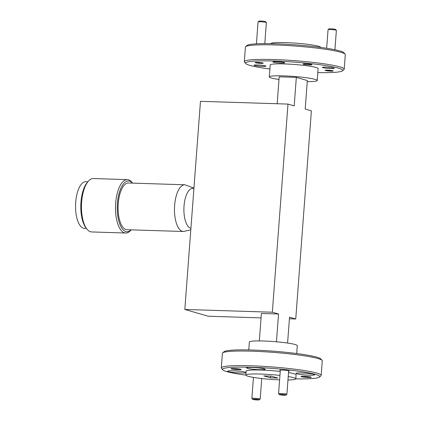 <?xml version="1.0" encoding="UTF-8"?>
<svg xmlns="http://www.w3.org/2000/svg" width="421" height="421" viewBox="0 0 421 421"><rect width="100%" height="100%" fill="white"/><g stroke="black" fill="none" stroke-linecap="round" stroke-linejoin="round"><path stroke-width="0.63" d="M86.763 228.877L85.831 227.656A25.376 10.488 -88.2 0 1 80.964 202.222A25.376 10.488 -88.2 0 1 87.258 182.461L88.263 181.298A26.712 11.041 91.8 0 0 81.632 202.101A26.712 11.041 91.8 0 0 86.763 228.877A26.712 11.041 91.8 0 0 91.678 231.945L125.711 233.018A26.712 11.041 -88.2 0 1 115.67 203.175A26.712 11.041 -88.2 0 1 127.395 179.62A26.712 11.041 -88.2 0 1 132.315 182.688L132.647 183.13M132.589 183.124A25.376 10.488 91.8 0 0 117.427 203.369A25.376 10.488 91.8 0 0 131.115 229.845M131.173 229.85L130.815 230.266A26.712 11.041 -88.2 0 1 125.711 233.018M193.923 188.403L192.823 188.366A20.034 8.278 91.8 0 0 184.03 206.032A20.034 8.278 91.8 0 0 190.918 228.335M184.887 184.777L128.505 182.998A23.371 9.662 91.8 0 0 118.243 203.606A23.371 9.662 91.8 0 0 127.031 229.719L183.414 231.497A23.371 9.662 -88.2 0 1 174.626 205.385A23.371 9.662 -88.2 0 1 184.887 184.777L193.944 188.119M87.9 181.719L85.963 181.656A23.371 9.662 91.8 0 0 75.701 202.264A23.371 9.662 91.8 0 0 84.489 228.377L86.426 228.44M317.829 72.596A48.747 4.652 -175.7 0 0 342.515 70.844A48.747 4.652 -175.7 0 0 338.526 68.16A48.747 4.652 -175.7 0 0 281.902 61.334A48.747 4.652 -175.7 0 0 245.743 63.566A48.747 4.652 -175.7 0 0 249.795 65.36A48.747 4.652 -175.7 0 0 269.887 68.991M245.743 63.566L244.512 62.155A50.083 4.778 4.3 0 1 244.317 61.677A50.083 4.778 4.3 0 1 284.001 59.982A50.083 4.778 4.3 0 1 339.842 66.871A50.083 4.778 4.3 0 1 344.204 69.191A50.083 4.778 4.3 0 1 343.936 69.628L342.515 70.844M245.68 46.657L247.106 45.442A48.747 4.652 4.3 0 1 287.764 44.347A48.747 4.652 4.3 0 1 339.821 50.925A48.747 4.652 4.3 0 1 343.878 52.72L345.104 54.13A50.083 4.778 -175.7 0 0 340.942 52.288A50.083 4.778 -175.7 0 0 287.454 45.531A50.083 4.778 -175.7 0 0 245.68 46.657A50.083 4.778 -175.7 0 0 245.417 47.094L244.317 61.677M344.204 69.191L345.299 54.609A50.083 4.778 -175.7 0 0 345.104 54.13M222.651 352.898L224.077 351.682A48.747 4.652 4.3 0 1 264.735 350.588A48.747 4.652 4.3 0 1 316.797 357.166A48.747 4.652 4.3 0 1 320.849 358.96L322.076 360.371A50.083 4.778 -175.7 0 0 317.913 358.529A50.083 4.778 -175.7 0 0 264.425 351.772A50.083 4.778 -175.7 0 0 222.651 352.898A50.083 4.778 -175.7 0 0 222.388 353.335L221.293 367.917A50.083 4.778 4.3 0 1 260.973 366.217A50.083 4.778 4.3 0 1 316.818 373.111A50.083 4.778 4.3 0 1 321.176 375.427A50.083 4.778 4.3 0 1 320.913 375.869L319.486 377.079A48.747 4.652 -175.7 0 0 315.503 374.401A48.747 4.652 -175.7 0 0 258.878 367.57A48.747 4.652 -175.7 0 0 222.714 369.806A48.747 4.652 -175.7 0 0 226.766 371.601A48.747 4.652 -175.7 0 0 245.864 375.1A25.039 2.389 -175.7 0 0 248.043 376.258A25.039 2.389 -175.7 0 0 279.602 379.874M321.176 375.427L322.27 360.844A50.083 4.778 -175.7 0 0 322.076 360.371M287.964 379.995A25.039 2.389 -175.7 0 0 295.805 378.853A48.747 4.652 -175.7 0 0 319.486 377.079M234.039 368.507A5.141 0.489 4.3 0 1 241.244 369.449A5.141 0.489 4.3 0 1 238.233 369.717A5.141 0.489 4.3 0 1 233.129 369.285A5.141 0.489 4.3 0 1 231.034 368.68A5.141 0.489 4.3 0 1 234.039 368.507M232.876 368.486A4.473 0.426 -175.7 0 0 238.007 368.975A4.473 0.426 -175.7 0 0 239.454 368.98M280.307 370.543A4.773 0.458 4.3 0 1 279.749 370.233A4.773 0.458 4.3 0 1 282.538 370.075A4.773 0.458 4.3 0 1 289.227 370.948A4.773 0.458 4.3 0 1 288.627 371.169M304.036 376.285A5.141 0.489 4.3 0 1 311.24 377.227A5.141 0.489 4.3 0 1 308.23 377.495A5.141 0.489 4.3 0 1 303.125 377.063A5.141 0.489 4.3 0 1 301.031 376.458A5.141 0.489 4.3 0 1 304.036 376.285M302.873 376.263A4.473 0.426 -175.7 0 0 308.004 376.753A4.473 0.426 -175.7 0 0 309.451 376.758M311.582 64.524A4.473 0.426 -175.7 0 0 306.593 63.908A4.473 0.426 -175.7 0 0 303.046 64.06A4.473 0.426 -175.7 0 0 303.436 64.266A4.473 0.426 -175.7 0 0 308.425 64.881A4.473 0.426 -175.7 0 0 311.972 64.734A4.473 0.426 -175.7 0 0 311.582 64.524M332.895 70.765A4.105 0.389 -175.7 0 0 328.317 70.202A4.105 0.389 -175.7 0 0 325.065 70.339A4.105 0.389 -175.7 0 0 325.422 70.528A4.105 0.389 -175.7 0 0 330.001 71.096A4.105 0.389 -175.7 0 0 333.253 70.954A4.105 0.389 -175.7 0 0 332.895 70.765M262.899 62.987A4.105 0.389 -175.7 0 0 258.32 62.424A4.105 0.389 -175.7 0 0 255.068 62.566A4.105 0.389 -175.7 0 0 255.426 62.755A4.105 0.389 -175.7 0 0 260.004 63.318A4.105 0.389 -175.7 0 0 263.257 63.182A4.105 0.389 -175.7 0 0 262.899 62.987M313.829 374.343A9.346 0.895 -175.7 0 0 303.404 373.059A9.346 0.895 -175.7 0 0 296 373.374A9.346 0.895 -175.7 0 0 296.81 373.811A9.346 0.895 -175.7 0 0 307.235 375.095A9.346 0.895 -175.7 0 0 314.645 374.779A9.346 0.895 -175.7 0 0 313.829 374.343M264.335 368.849A9.346 0.895 -175.7 0 0 253.91 367.559A9.346 0.895 -175.7 0 0 246.506 367.875A9.346 0.895 -175.7 0 0 247.316 368.312A9.346 0.895 -175.7 0 0 257.741 369.596A9.346 0.895 -175.7 0 0 265.151 369.28A9.346 0.895 -175.7 0 0 264.335 368.849M246.064 372.417A9.346 0.895 -175.7 0 0 245.459 372.19A9.346 0.895 -175.7 0 0 235.034 370.901A9.346 0.895 -175.7 0 0 227.624 371.222A9.346 0.895 -175.7 0 0 228.44 371.654A9.346 0.895 -175.7 0 0 237.865 372.88A9.346 0.895 -175.7 0 0 246.038 372.796M288.222 376.553A25.039 2.389 -175.7 0 1 293.626 377.695A25.039 2.389 -175.7 0 1 295.805 378.853L296.105 374.874A25.039 2.389 -175.7 0 0 293.926 373.716A25.039 2.389 -175.7 0 0 288.522 372.574M307.251 81.6A24.039 2.294 -175.7 0 0 317.234 80.495L318.134 68.56A24.039 2.294 -175.7 0 0 316.039 67.449A24.039 2.294 -175.7 0 0 289.238 64.139A24.039 2.294 -175.7 0 0 270.187 64.955L269.293 76.89A24.039 2.294 -175.7 0 0 271.382 78.001A24.039 2.294 -175.7 0 0 278.997 79.48M317.234 80.495A24.039 2.294 -175.7 0 0 315.145 79.38A24.039 2.294 -175.7 0 0 288.338 76.075A24.039 2.294 -175.7 0 0 269.293 76.89M320.728 47.426A25.039 2.389 -175.7 0 0 318.544 46.268A25.039 2.389 -175.7 0 0 290.637 42.821A25.039 2.389 -175.7 0 0 270.787 43.668M265.383 65.855A5.941 0.568 -175.7 0 0 258.757 65.034A5.941 0.568 -175.7 0 0 254.047 65.234A5.941 0.568 -175.7 0 0 254.563 65.513A5.941 0.568 -175.7 0 0 261.194 66.329A5.941 0.568 -175.7 0 0 265.898 66.129A5.941 0.568 -175.7 0 0 265.383 65.855M333.758 68.007A5.941 0.568 -175.7 0 0 327.128 67.192A5.941 0.568 -175.7 0 0 322.423 67.392A5.941 0.568 -175.7 0 0 322.939 67.665A5.941 0.568 -175.7 0 0 329.564 68.486A5.941 0.568 -175.7 0 0 334.274 68.281A5.941 0.568 -175.7 0 0 333.758 68.007M284.259 62.508A5.941 0.568 -175.7 0 0 277.634 61.692A5.941 0.568 -175.7 0 0 272.924 61.892A5.941 0.568 -175.7 0 0 273.445 62.166A5.941 0.568 -175.7 0 0 280.07 62.987A5.941 0.568 -175.7 0 0 284.78 62.787A5.941 0.568 -175.7 0 0 284.259 62.508M248.764 349.925L249.353 342.031A24.039 2.294 4.3 0 1 268.403 341.215A24.039 2.294 4.3 0 1 295.205 344.525A24.039 2.294 4.3 0 1 297.3 345.636L296.705 353.529M270.577 376.116L270.45 377.816L277.865 378.053L271.224 376.132L263.809 375.9L270.45 377.816M276.455 341.784L278.544 314.013L261.404 313.471L259.341 340.921M289.416 318.781L295.742 318.981L289.537 317.187L287.596 343.047M222.714 369.806L221.488 368.391A50.083 4.778 4.3 0 1 221.293 367.917M280.239 371.448A25.039 2.389 -175.7 0 0 246.164 371.122L245.864 375.1A25.039 2.389 -175.7 0 1 279.939 375.421M261.073 317.887L208.227 316.218L184.819 309.461L200.47 101.324L287.985 104.087L294.195 105.876L296.337 77.375L307.33 80.548L305.188 109.05L311.393 110.844L295.742 318.981M296.337 77.375L279.197 76.832L277.176 103.745M287.985 104.087L272.34 312.219L278.544 314.013M184.819 309.461L272.34 312.219M127.395 179.62L93.362 178.551A26.712 11.041 91.8 0 0 88.263 181.298M258.073 21.924L258.968 21.166A3.336 0.321 4.3 0 1 260.915 21.05A3.336 0.321 4.3 0 1 265.593 21.66L266.361 22.545A4.173 0.4 -175.7 0 0 260.515 21.781A4.173 0.4 -175.7 0 0 258.073 21.924A4.173 0.4 -175.7 0 0 258.052 21.96L256.41 43.837M257.799 62.476A3.336 0.321 -175.7 0 0 255.847 62.655A3.336 0.321 -175.7 0 0 260.525 63.266A3.336 0.321 -175.7 0 0 262.472 63.15A3.336 0.321 -175.7 0 0 261.115 62.761A3.336 0.321 -175.7 0 0 257.799 62.476M264.793 43.621L266.377 22.587A4.173 0.4 -175.7 0 0 266.361 22.545M328.07 29.696L328.964 28.938A3.336 0.321 4.3 0 1 330.911 28.828A3.336 0.321 4.3 0 1 335.59 29.438L336.358 30.323A4.173 0.4 -175.7 0 0 330.511 29.559A4.173 0.4 -175.7 0 0 328.07 29.696A4.173 0.4 -175.7 0 0 328.048 29.733L326.654 48.273M327.796 70.254A3.336 0.321 -175.7 0 0 325.843 70.428A3.336 0.321 -175.7 0 0 330.522 71.044A3.336 0.321 -175.7 0 0 332.469 70.928A3.336 0.321 -175.7 0 0 331.111 70.533A3.336 0.321 -175.7 0 0 327.796 70.254M334.916 49.741L336.374 30.359A4.173 0.4 -175.7 0 0 336.358 30.323M254.605 399.166A3.336 0.321 -175.7 0 0 252.647 399.34A3.336 0.321 -175.7 0 0 257.326 399.95A3.336 0.321 -175.7 0 0 259.278 399.834A3.336 0.321 -175.7 0 0 257.92 399.445A3.336 0.321 -175.7 0 0 254.605 399.166M252.647 399.34L251.884 398.455A4.173 0.4 4.3 0 1 251.869 398.413A4.173 0.4 4.3 0 1 254.326 398.24A4.173 0.4 4.3 0 1 260.189 399.04A4.173 0.4 4.3 0 1 260.167 399.076L259.278 399.834M281.302 394.435A3.336 0.321 -175.7 0 0 279.349 394.609A3.336 0.321 -175.7 0 0 284.022 395.224A3.336 0.321 -175.7 0 0 285.975 395.108A3.336 0.321 -175.7 0 0 284.617 394.714A3.336 0.321 -175.7 0 0 281.302 394.435M279.349 394.609L278.581 393.73A4.173 0.4 4.3 0 1 278.565 393.688A4.173 0.4 4.3 0 1 281.028 393.509A4.173 0.4 4.3 0 1 286.89 394.314A4.173 0.4 4.3 0 1 286.864 394.351L285.975 395.108M183.414 231.497L190.808 229.834M253.447 377.4L251.869 398.413M261.73 378.532L260.189 399.04M280.339 370.101L278.565 393.688M288.664 370.727L286.89 394.314"/></g></svg>
